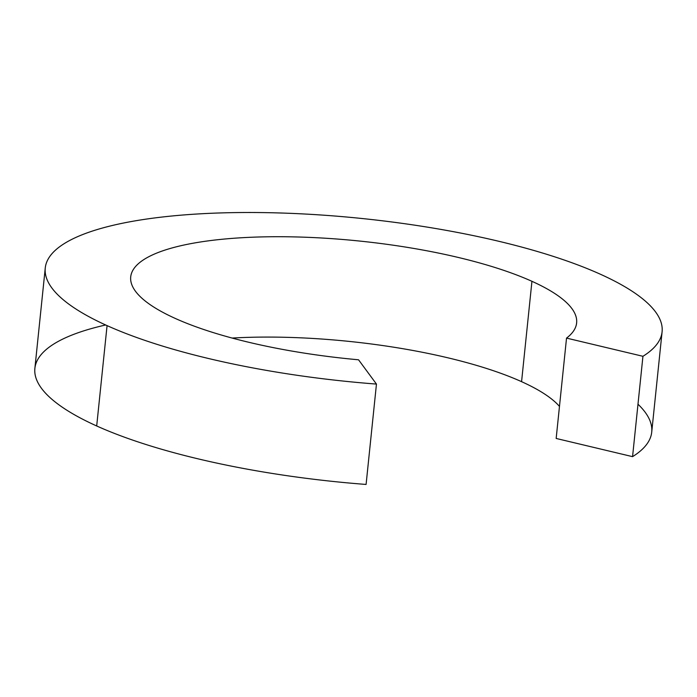 <?xml version="1.0" encoding="UTF-8"?>
<svg xmlns="http://www.w3.org/2000/svg" width="697" height="697" viewBox="0 0 697 697"><rect width="100%" height="100%" fill="white"/><g stroke="black" fill="none" stroke-linecap="round" stroke-linejoin="round"><path stroke-width="1.05" d="M175.4 318.494A224.146 59.149 5.9 0 0 358.546 359.791L376.458 384.082A310.06 81.819 -174.1 0 1 107.068 325.621L96.691 425.972A310.06 81.819 5.9 0 0 366.091 484.441L376.458 384.082L366.091 484.441A310.06 81.819 -174.1 0 1 96.691 425.972L107.068 325.621A310.06 81.819 -174.1 0 1 45.253 268.023A310.06 81.819 -174.1 0 1 259.929 212.559A310.06 81.819 -174.1 0 1 600.283 274.182A310.06 81.819 5.9 0 0 168.256 216.366A310.06 81.819 5.9 0 0 107.068 325.621A310.06 81.819 5.9 0 0 376.458 384.082L358.546 359.791A224.146 59.149 -174.1 0 1 175.4 318.494A224.146 59.149 -174.1 0 1 219.633 239.515A224.146 59.149 -174.1 0 1 531.942 281.309L521.574 381.668A224.146 59.149 -174.1 0 1 559.473 406.395A224.146 59.149 5.9 0 0 521.574 381.668A224.146 59.149 5.9 0 0 232.092 338.054A224.146 59.149 -174.1 0 1 521.574 381.668L531.942 281.309A224.146 59.149 -174.1 0 1 566.53 338.097A224.146 59.149 5.9 0 0 576.628 322.938A224.146 59.149 5.9 0 0 531.942 281.309A224.146 59.149 5.9 0 0 285.909 236.762A224.146 59.149 5.9 0 0 130.714 276.857A224.146 59.149 5.9 0 0 175.4 318.494M637.982 404.208A310.06 81.819 -174.1 0 1 632.562 456.648L556.162 438.457L566.53 338.097L556.162 438.457L632.562 456.648L642.939 356.298L566.53 338.097L642.939 356.298A310.06 81.819 5.9 0 0 600.283 274.182A310.06 81.819 -174.1 0 1 662.098 331.772A310.06 81.819 -174.1 0 1 642.939 356.298L632.562 456.648A310.06 81.819 5.9 0 0 651.721 432.131L662.098 331.772M45.253 268.023L34.876 368.382A310.06 81.819 5.9 0 0 96.691 425.972A310.06 81.819 -174.1 0 1 105.665 324.985"/></g></svg>
